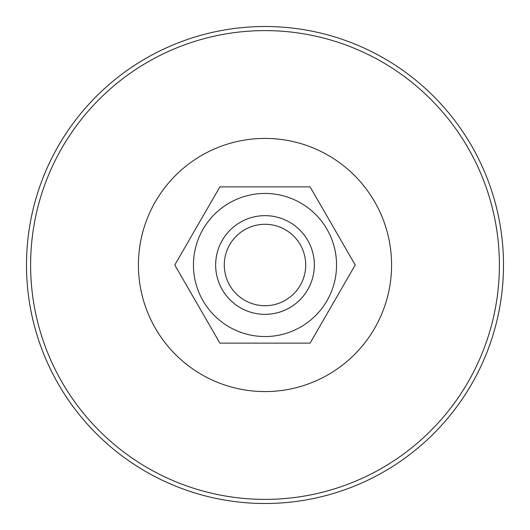 <?xml version="1.0" encoding="UTF-8"?>
<svg xmlns="http://www.w3.org/2000/svg" width="530" height="530" viewBox="0 0 530 530"><rect width="100%" height="100%" fill="white"/><g stroke="black" fill="none" stroke-linecap="round" stroke-linejoin="round"><path stroke-width="0.79" d="M265 26.5A238.5 238.5 0 0 0 26.5 265A238.5 238.5 0 0 0 265 503.5A238.5 238.5 0 0 0 503.5 265A238.5 238.5 0 0 0 265 26.5M215.657 265A49.343 49.343 0 0 1 265 215.657A49.343 49.343 0 0 1 314.343 265A49.343 49.343 0 0 1 265 314.343A49.343 49.343 0 0 1 215.657 265A49.35 49.35 0 0 1 265 215.65A49.35 49.35 0 0 1 314.35 265A49.35 49.35 0 0 1 265 314.35A49.35 49.35 0 0 1 215.65 265M305.711 265A40.711 40.711 0 0 1 265 305.711A40.711 40.711 0 0 1 224.289 265A40.711 40.711 0 0 1 265 224.289A40.711 40.711 0 0 1 305.711 265M265 193.45A71.55 71.55 0 0 0 193.45 265A71.55 71.55 0 0 0 265 336.55A71.55 71.55 0 0 0 336.55 265A71.55 71.55 0 0 0 265 193.45M265 186.871L219.89 186.871L174.781 265L219.89 343.129L310.11 343.129L355.219 265L310.11 186.871L265 186.871M138.416 265A126.584 126.584 0 0 0 265 391.584A126.584 126.584 0 0 0 391.584 265A126.584 126.584 0 0 0 265 138.416A126.584 126.584 0 0 0 138.416 265M265 499.386A234.386 234.386 0 0 1 30.614 265A234.386 234.386 0 0 1 265 30.614A234.386 234.386 0 0 1 499.386 265A234.386 234.386 0 0 1 265 499.386"/></g></svg>
